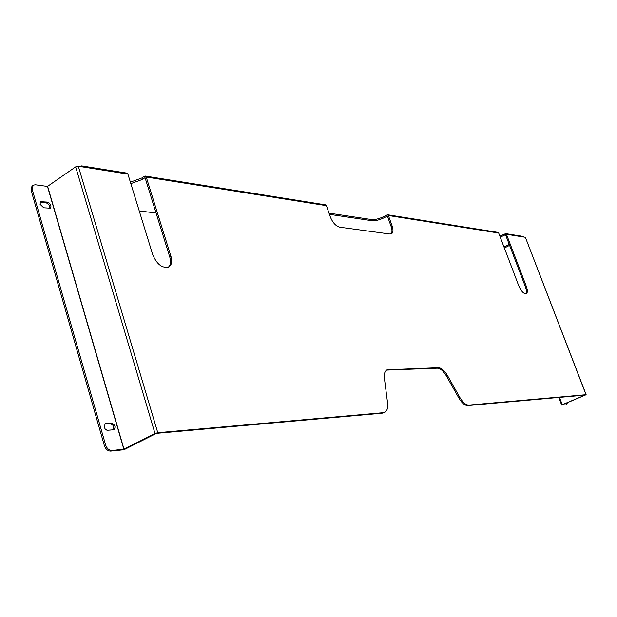 <?xml version="1.0" encoding="UTF-8"?>
<svg xmlns="http://www.w3.org/2000/svg" width="617" height="617" viewBox="0 0 617 617"><rect width="100%" height="100%" fill="white"/><g stroke="black" fill="none" stroke-linecap="round" stroke-linejoin="round"><path stroke-width="0.93" d="M104.219 427.134L105.168 428.962L106.988 430.288L114.037 429.764C115.903 426.733 114.993 424.488 111.315 423.023L105.175 423.64L104.219 427.134M40.043 204.273L43.707 207.798L50.393 208.184C51.674 205.669 50.648 203.641 47.332 202.091L40.606 201.69L40.043 204.273M559.488 397.379L562.272 404.721L585.109 395.096L467.755 405.57C464.817 405.546 461.855 403.048 458.878 398.081L446.376 375.938C443.399 370.956 440.368 368.372 437.276 368.187L386.558 370.107M467.755 405.57L468.82 405.099C465.881 405.076 462.92 402.577 459.943 397.61L447.433 375.452C444.464 370.462 441.425 367.879 438.34 367.693L387.083 369.799C384.831 371.041 383.936 373.887 384.414 378.344L387.599 403.202C388.108 407.945 387.121 410.984 384.638 412.333L382.139 413.213L383.28 412.688L157.775 432.694L155.006 433.52L75.652 166.868L47.47 186.427L123.84 449.253L155.006 433.52M123.84 449.253L111.87 450.472L110.62 451.104L122.606 449.878L125.336 449.068L156.494 433.35L382.139 413.213M168.318 267.223C170.616 265.094 171.11 261.724 169.798 257.119L145.08 177.742M390.993 233.99C392.265 232.524 392.304 229.994 391.093 226.4L387.376 216.043M525.784 293.854C526.756 292.551 526.633 290.214 525.422 286.836L505.524 234.715M468.82 405.099L586.042 394.695L525.368 237.283L506.441 234.275L505.655 233.619L499.878 236.18M387.561 214.755L497.888 232.378L498.683 233.041L518.727 285.748C521.234 291.347 523.756 294.008 526.293 293.715C527.689 292.713 527.705 290.275 526.34 286.388L506.441 234.275M145.296 176.061L325.506 204.844L326.408 205.662L330.272 216.783C332.663 222.644 335.795 226.107 339.674 227.187L389.99 234.028L391.533 233.781C393.245 232.555 393.43 229.91 392.096 225.845L388.386 215.51L387.515 214.747L384.622 216.135C379.702 218.657 375.383 219.806 371.665 219.567L329.008 213.143M81.699 165.896L126.917 173.122L127.904 174.11L152.785 254.875C157.08 264.616 162.464 268.626 168.942 266.906C171.696 264.932 172.374 261.438 170.971 256.41L146.237 177.025L145.25 176.053L144.525 176.231L141.956 177.935L130.38 182.138M127.904 174.11L78.313 166.228L157.775 432.694M384.638 412.333L383.28 412.688M525.368 237.283L586.15 394.71L562.696 404.69M504.382 248.011L509.588 245.358M505.693 233.627L523.046 236.396L523.818 237.036M509.233 244.409L504.02 247.07M500.256 237.167L505.454 234.707M80.264 166.536L81.652 165.888L82.655 166.914M156.078 213.035L139.249 210.929M329.432 214.354L372.074 220.724C375.792 220.955 380.111 219.814 385.039 217.284L387.291 216.027M130.843 183.635L142.419 179.424L144.987 177.727M75.652 166.868L78.313 166.228M562.272 404.721L562.696 404.698M566.73 404.289L567.409 402.708M110.62 451.104C107.774 451.027 105.7 449.215 104.389 445.675L31.089 190.237L32.007 186.002L33.133 185.208L35.3 184.768L47.47 186.427M113.358 429.964C114.423 426.771 113.327 424.673 110.081 423.671L104.628 424.087M49.73 208.438C50.216 205.823 49.036 203.965 46.198 202.87L40.144 202.206M104.389 445.675L105.638 445.034L32.223 189.442L31.089 190.237M105.638 445.034C106.942 448.582 109.016 450.395 111.87 450.472M33.133 185.208L32.223 189.442M498.683 233.041L388.386 215.51M326.408 205.662L146.237 177.025M124.009 449.199L47.64 186.388M169.798 257.119L170.971 256.41M391.093 226.4L392.096 225.845M525.422 286.836L526.34 286.388M503.41 235.763L503.04 234.776M385.039 217.284L384.622 216.135M142.419 179.424L141.956 177.935M372.074 220.724L371.665 219.567M387.522 369.953L388.625 369.429M437.276 368.187L438.34 367.693M446.376 375.938L447.433 375.452M458.878 398.081L459.943 397.61M40.737 202.199L41.871 201.42M46.198 202.87L47.332 202.091M110.081 423.671L111.315 423.023M104.689 424.08L105.923 423.432M561.671 405.068L558.771 397.441M565.99 404.629L566.907 404.251"/></g></svg>
